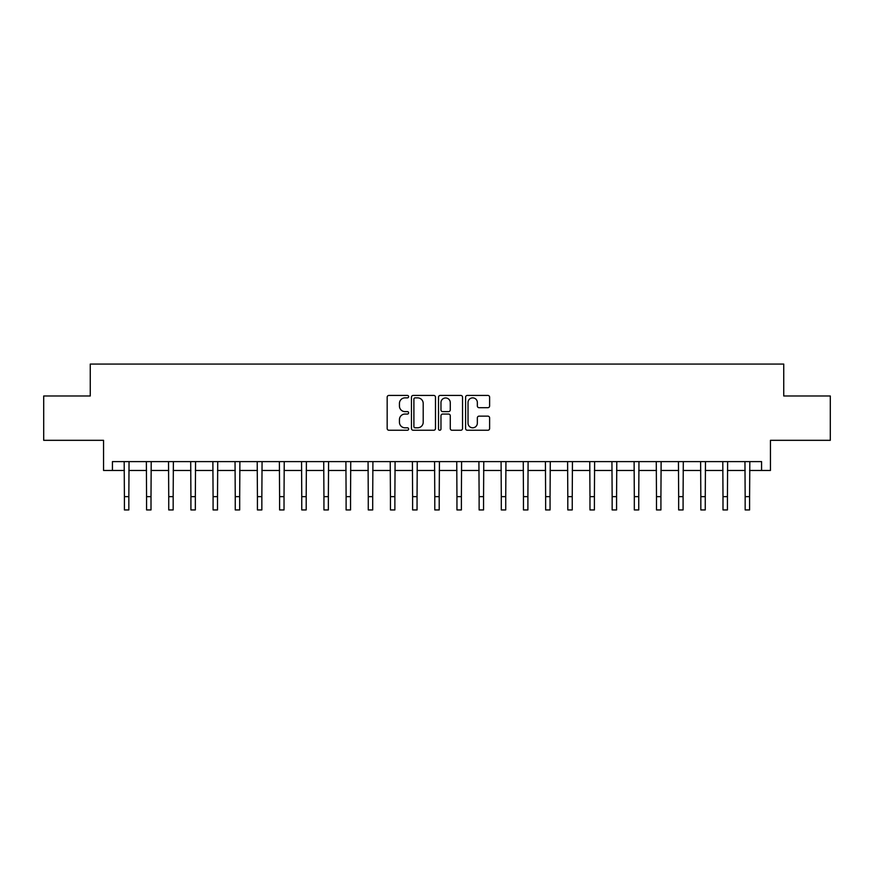 <?xml version="1.0" encoding="UTF-8"?>
<svg xmlns="http://www.w3.org/2000/svg" width="874" height="874" viewBox="0 0 874 874"><rect width="100%" height="100%" fill="white"/><g stroke="black" fill="none" stroke-linecap="round" stroke-linejoin="round"><path stroke-width="1.31" d="M408.628 396.643A1.224 1.224 0 0 0 407.404 395.43L388.908 395.43A1.737 1.737 0 0 0 387.171 397.167L387.171 428.5A1.737 1.737 0 0 0 388.908 430.248L407.404 430.248A1.224 1.224 0 0 0 408.628 429.025A1.224 1.224 0 0 0 407.404 427.801L405.012 427.801A5.572 5.572 0 0 1 399.44 422.24L399.44 419.629A5.572 5.572 0 0 1 405.012 414.058L407.404 414.058A1.224 1.224 0 0 0 408.628 412.834A1.224 1.224 0 0 0 407.404 411.621L405.012 411.621A5.572 5.572 0 0 1 399.44 406.049L399.44 403.438A5.572 5.572 0 0 1 405.012 397.867L407.404 397.867A1.224 1.224 0 0 0 408.628 396.643M487.878 407.699A1.737 1.737 0 0 0 489.615 405.962L489.615 397.167A1.737 1.737 0 0 0 487.878 395.43L467.339 395.43A1.737 1.737 0 0 0 465.591 397.167L465.591 428.5A1.737 1.737 0 0 0 467.339 430.248L487.878 430.248A1.737 1.737 0 0 0 489.615 428.5L489.615 417.881A1.737 1.737 0 0 0 487.878 416.144L479.083 416.144A1.737 1.737 0 0 0 477.346 417.881L477.346 423.147A4.654 4.654 0 0 1 472.692 427.801A4.654 4.654 0 0 1 468.027 423.147L468.027 402.521A4.654 4.654 0 0 1 472.692 397.867A4.654 4.654 0 0 1 477.346 402.521L477.346 405.962A1.737 1.737 0 0 0 479.083 407.699L487.878 407.699M112.429 470.474L112.429 461.614L761.571 461.614L761.571 470.474L770.442 470.474L770.442 440.321L830.3 440.321L830.3 395.988L783.738 395.988L783.738 364.065L90.262 364.065L90.262 395.988L43.7 395.988L43.7 440.321L103.558 440.321L103.558 470.474L124.403 470.474M435.481 397.167A1.737 1.737 0 0 0 433.733 395.43L413.194 395.43A1.737 1.737 0 0 0 411.457 397.167L411.457 428.5A1.737 1.737 0 0 0 413.194 430.248L433.733 430.248A1.737 1.737 0 0 0 435.481 428.5L435.481 397.167M440.267 395.43L460.806 395.43A1.737 1.737 0 0 1 462.543 397.167L462.543 428.5A1.737 1.737 0 0 1 460.806 430.248L452.011 430.248A1.737 1.737 0 0 1 450.274 428.5L450.274 415.795A1.737 1.737 0 0 0 448.537 414.058L442.703 414.058A1.737 1.737 0 0 0 440.966 415.795L440.966 429.025A1.224 1.224 0 0 1 439.742 430.248A1.224 1.224 0 0 1 438.519 429.025L438.519 397.167A1.737 1.737 0 0 1 440.267 395.43M128.839 470.474L146.57 470.474M151.005 470.474L168.737 470.474M173.172 470.474L190.914 470.474M195.339 470.474L213.081 470.474M217.517 470.474L235.248 470.474M239.684 470.474L257.426 470.474M261.85 470.474L279.593 470.474M284.028 470.474L301.759 470.474M306.195 470.474L323.937 470.474M328.362 470.474L346.104 470.474M350.54 470.474L368.271 470.474M372.706 470.474L390.438 470.474M394.873 470.474L412.615 470.474M417.051 470.474L434.782 470.474M439.218 470.474L456.949 470.474M461.385 470.474L479.127 470.474M483.562 470.474L501.294 470.474M505.729 470.474L523.46 470.474M527.896 470.474L545.638 470.474M550.063 470.474L567.805 470.474M572.241 470.474L589.972 470.474M594.407 470.474L612.15 470.474M616.574 470.474L634.316 470.474M638.752 470.474L656.483 470.474M660.919 470.474L678.661 470.474M683.086 470.474L700.828 470.474M705.263 470.474L722.995 470.474M727.43 470.474L745.161 470.474M749.597 470.474L761.571 470.474M415.106 397.867A1.224 1.224 0 0 0 413.894 399.079L413.894 426.588A1.224 1.224 0 0 0 415.106 427.801L417.63 427.801A5.572 5.572 0 0 0 423.202 422.24L423.202 403.438A5.572 5.572 0 0 0 417.63 397.867L415.106 397.867M450.274 402.608A4.654 4.654 0 0 0 445.62 397.954A4.654 4.654 0 0 0 440.966 402.608L440.966 409.873A1.737 1.737 0 0 0 442.703 411.621L448.537 411.621A1.737 1.737 0 0 0 450.274 409.873L450.274 402.608M124.184 461.614L124.403 496.64L128.839 496.64L129.046 461.614M124.403 496.64L124.403 509.935L128.839 509.935L128.839 496.64M146.362 461.614L146.57 496.64L151.005 496.64L151.213 461.614M146.57 496.64L146.57 509.935L151.005 509.935L151.005 496.64M168.529 461.614L168.737 496.64L173.172 496.64L173.38 461.614M168.737 496.64L168.737 509.935L173.172 509.935L173.172 496.64M190.696 461.614L190.914 496.64L195.339 496.64L195.558 461.614M190.914 496.64L190.914 509.935L195.339 509.935L195.339 496.64M212.874 461.614L213.081 496.64L217.517 496.64L217.724 461.614M213.081 496.64L213.081 509.935L217.517 509.935L217.517 496.64M235.04 461.614L235.248 496.64L239.684 496.64L239.891 461.614M235.248 496.64L235.248 509.935L239.684 509.935L239.684 496.64M257.207 461.614L257.426 496.64L261.85 496.64L262.069 461.614M257.426 496.64L257.426 509.935L261.85 509.935L261.85 496.64M279.385 461.614L279.593 496.64L284.028 496.64L284.236 461.614M279.593 496.64L279.593 509.935L284.028 509.935L284.028 496.64M301.552 461.614L301.759 496.64L306.195 496.64L306.403 461.614M301.759 496.64L301.759 509.935L306.195 509.935L306.195 496.64M323.719 461.614L323.937 496.64L328.362 496.64L328.58 461.614M323.937 496.64L323.937 509.935L328.362 509.935L328.362 496.64M345.896 461.614L346.104 496.64L350.54 496.64L350.747 461.614M346.104 496.64L346.104 509.935L350.54 509.935L350.54 496.64M368.063 461.614L368.271 496.64L372.706 496.64L372.914 461.614M368.271 496.64L368.271 509.935L372.706 509.935L372.706 496.64M390.23 461.614L390.438 496.64L394.873 496.64L395.092 461.614M390.438 496.64L390.438 509.935L394.873 509.935L394.873 496.64M412.397 461.614L412.615 496.64L417.051 496.64L417.259 461.614M412.615 496.64L412.615 509.935L417.051 509.935L417.051 496.64M434.575 461.614L434.782 496.64L439.218 496.64L439.425 461.614M434.782 496.64L434.782 509.935L439.218 509.935L439.218 496.64M456.741 461.614L456.949 496.64L461.385 496.64L461.603 461.614M456.949 496.64L456.949 509.935L461.385 509.935L461.385 496.64M478.908 461.614L479.127 496.64L483.562 496.64L483.77 461.614M479.127 496.64L479.127 509.935L483.562 509.935L483.562 496.64M501.086 461.614L501.294 496.64L505.729 496.64L505.937 461.614M501.294 496.64L501.294 509.935L505.729 509.935L505.729 496.64M523.253 461.614L523.46 496.64L527.896 496.64L528.104 461.614M523.46 496.64L523.46 509.935L527.896 509.935L527.896 496.64M545.42 461.614L545.638 496.64L550.063 496.64L550.281 461.614M545.638 496.64L545.638 509.935L550.063 509.935L550.063 496.64M567.597 461.614L567.805 496.64L572.241 496.64L572.448 461.614M567.805 496.64L567.805 509.935L572.241 509.935L572.241 496.64M589.764 461.614L589.972 496.64L594.407 496.64L594.615 461.614M589.972 496.64L589.972 509.935L594.407 509.935L594.407 496.64M611.931 461.614L612.15 496.64L616.574 496.64L616.793 461.614M612.15 496.64L612.15 509.935L616.574 509.935L616.574 496.64M634.109 461.614L634.316 496.64L638.752 496.64L638.96 461.614M634.316 496.64L634.316 509.935L638.752 509.935L638.752 496.64M656.276 461.614L656.483 496.64L660.919 496.64L661.126 461.614M656.483 496.64L656.483 509.935L660.919 509.935L660.919 496.64M678.442 461.614L678.661 496.64L683.086 496.64L683.304 461.614M678.661 496.64L678.661 509.935L683.086 509.935L683.086 496.64M700.62 461.614L700.828 496.64L705.263 496.64L705.471 461.614M700.828 496.64L700.828 509.935L705.263 509.935L705.263 496.64M722.787 461.614L722.995 496.64L727.43 496.64L727.638 461.614M722.995 496.64L722.995 509.935L727.43 509.935L727.43 496.64M744.954 461.614L745.161 496.64L749.597 496.64L749.816 461.614M745.161 496.64L745.161 509.935L749.597 509.935L749.597 496.64"/></g></svg>
